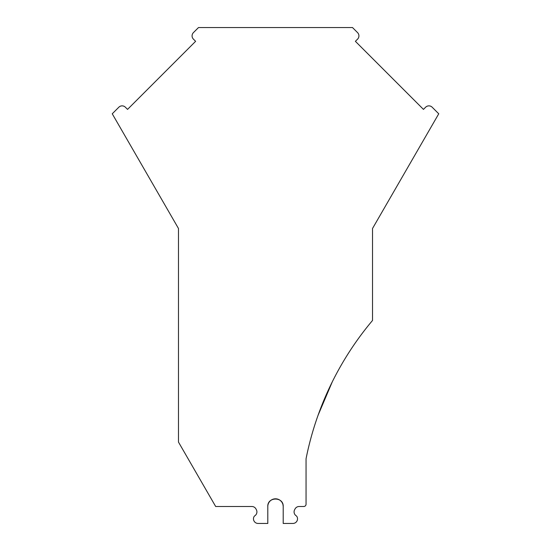<?xml version="1.0" encoding="UTF-8"?>
<svg xmlns="http://www.w3.org/2000/svg" width="551" height="551" viewBox="0 0 551 551"><rect width="100%" height="100%" fill="white"/><g stroke="black" fill="none" stroke-linecap="round" stroke-linejoin="round"><path stroke-width="0.83" d="M298.959 506.507A4.622 4.622 0 0 0 295.04 508.959A4.622 4.622 0 0 1 298.959 506.507L303.746 506.507A2.307 2.307 0 0 0 306.053 504.199L306.053 459.224A4.622 4.622 0 0 1 306.142 458.315A308.009 308.009 0 0 1 372.524 320.462L372.524 228.493L438.748 113.795L432.163 107.211A4.622 4.622 0 0 0 425.634 107.211L423.45 109.387L355.388 41.325L357.571 39.149A4.622 4.622 0 0 0 357.571 32.619L352.502 27.55L198.498 27.55L193.429 32.619A4.622 4.622 0 0 0 193.429 39.149L195.612 41.325L127.55 109.387L125.366 107.211A4.622 4.622 0 0 0 118.837 107.211L112.252 113.795L178.476 228.493L178.476 442.074L215.675 506.507L252.041 506.507A4.622 4.622 0 0 1 255.96 508.959L256.38 509.744A4.622 4.622 0 0 1 254.92 515.715A3.079 3.079 0 0 0 253.811 517.093A4.622 4.622 0 0 0 258.095 523.45L267.8 523.45L267.8 506.417M268 504.771L268.282 503.828M268.984 502.402L269.673 501.479M270.562 500.597L271.753 499.785M272.745 499.316L274.178 498.924M275.5 498.807L276.822 498.924M278.255 499.316L279.247 499.785M280.438 500.597L281.327 501.479M282.016 502.402L282.718 503.828M283 504.771L283.2 506.39M295.04 508.959L294.62 509.744A4.622 4.622 0 0 0 296.08 515.715A3.079 3.079 0 0 1 297.189 517.093A3.079 3.079 0 0 0 296.08 515.715A4.622 4.622 0 0 1 294.62 509.744L295.04 508.959M283.2 506.507C283.689 496.561 267.297 496.596 267.8 506.507A7.7 7.7 0 0 1 275.5 498.807A7.7 7.7 0 0 1 283.2 506.507L283.2 523.45L292.905 523.45A4.622 4.622 0 0 0 297.189 517.093A4.622 4.622 0 0 1 292.905 523.45L292.299 523.45M332.281 381.843L318.106 415.185A308.009 308.009 0 0 0 317.583 416.646M395.177 81.114L416.625 102.562M362.221 48.157L383.668 69.605M267.8 506.507L267.8 523.45"/></g></svg>
